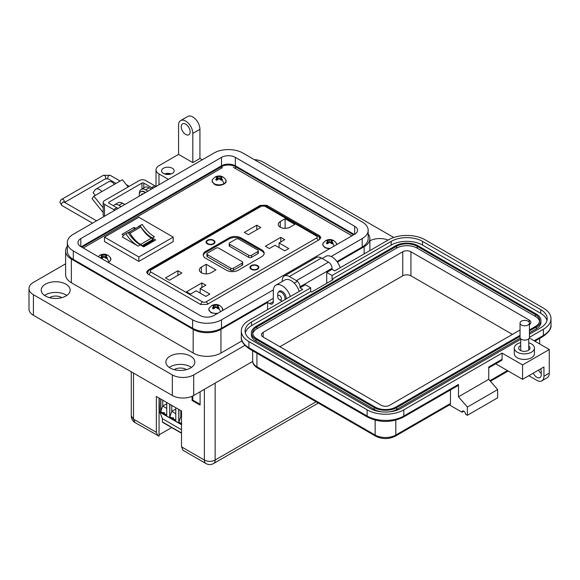 <?xml version="1.0" encoding="UTF-8"?>
<svg xmlns="http://www.w3.org/2000/svg" width="580" height="580" viewBox="0 0 580 580"><rect width="100%" height="100%" fill="white"/><g stroke="black" fill="none" stroke-linecap="round" stroke-linejoin="round"><path stroke-width="0.87" d="M351.98 235.806L233.29 167.279M222.495 167.576L83.223 247.986M260.173 205.385L147.994 270.157L146.53 272.158L147.799 273.963L200.658 304.478L207.249 304.362L319.428 239.598L320.885 237.597L319.616 235.792L266.764 205.276L260.173 205.385L260.173 206.045M200.1 404.311L192.77 400.084L192.77 395.98M181.518 416.947L180.822 416.541L181.518 416.135M166.735 408.407L162.726 406.094L166.735 403.782M175.784 413.634L171.774 411.314L175.784 409.001M159.181 408.943L159.094 398.054M181.801 423.893L178.952 422.044L180.822 416.541L180.822 410.604M160.682 398.975L160.682 411.699L162.726 406.094L162.726 400.157M166.735 414.99L163.35 413.033C163.966 412.025 164.321 412.228 164.423 413.649M160.856 399.076L160.856 411.597L163.35 413.033M175.784 420.21L169.904 416.817L171.774 411.314L171.774 405.376M172.398 418.26C173.014 417.245 173.369 417.448 173.463 418.876M178.77 409.422L178.77 422.146L178.952 409.524M169.73 404.195L169.73 416.918L169.904 404.296M181.518 433.238L162.545 422.284A0.754 0.435 -60 0 1 162.393 421.935L162.393 418.695L159.906 412.242M181.518 429.736L162.393 418.695M159.543 411.865L159.181 398.112M178.77 422.146L181.518 423.733M160.682 411.699L166.735 415.193L166.735 402.469M169.73 416.918L175.784 420.42L175.784 407.689M204.363 389.332L204.363 460.049A7.627 4.408 0 0 0 215.151 460.049A7.627 4.408 60 0 1 213.57 463.543C211.026 464.899 208.481 464.899 205.944 463.543L183.099 450.355L181.518 446.861L204.363 460.049A7.627 4.408 120 0 0 205.944 463.543M200.1 391.79L200.1 405.108L192.082 400.483L192.082 396.299M133.509 373.071L133.509 419.144L135.082 422.632C132.639 421.109 131.363 418.905 131.268 416.027L133.509 419.144L156.346 432.325L156.346 396.474L181.518 411.01L181.518 446.861M159.058 398.039L159.058 436.167L135.082 422.632M171.738 427.59L159.058 434.826M156.346 432.325L157.927 435.819M192.77 400.084L192.082 400.483M160.065 412.655L159.058 413.236M207.814 240.526A3.835 2.219 180 0 1 211.997 240.048A3.835 2.219 180 0 1 214.361 242.099A3.835 2.219 180 0 1 213.237 243.665A3.835 2.219 180 0 1 209.054 244.144A3.835 2.219 180 0 1 206.69 242.099A3.835 2.219 180 0 1 207.814 240.526M257.571 269.258A4.48 2.588 180 0 1 251.234 269.258A4.48 2.588 180 0 1 251.234 265.596A4.48 2.588 180 0 1 257.571 265.596A4.48 2.588 180 0 1 257.571 269.258L257.571 269.258M251.35 269.323A4.162 2.4 180 0 1 250.241 267.692A4.162 2.4 180 0 1 251.459 265.995A4.162 2.4 180 0 1 251.582 265.93M213.694 243.926A4.48 2.588 180 0 1 207.357 243.926A4.48 2.588 180 0 1 207.357 240.265A4.48 2.588 180 0 1 213.694 240.265A4.48 2.588 180 0 1 213.694 243.926L213.694 243.926M207.481 243.992A4.162 2.4 180 0 1 206.371 242.36A4.162 2.4 180 0 1 207.589 240.656A4.162 2.4 180 0 1 207.705 240.591M250.567 267.431A3.835 2.219 180 0 1 251.691 265.865A3.835 2.219 180 0 1 255.874 265.379A3.835 2.219 180 0 1 258.238 267.431A3.835 2.219 180 0 1 257.114 268.997A3.835 2.219 180 0 1 252.931 269.475A3.835 2.219 180 0 1 250.567 267.431L250.567 268.613A4.162 2.4 180 0 1 250.567 268.591M206.683 243.274A4.162 2.4 180 0 1 206.69 243.259L206.69 242.099M285.121 218.747L294.843 224.366L289.978 227.171A6.88 3.973 180 0 1 282.489 228.034A6.88 3.973 180 0 1 278.24 224.366A6.88 3.973 180 0 1 280.256 221.553L285.121 218.747L285.121 228.332M256.781 225.214L260.761 227.512L248.32 234.69L244.339 232.392L256.781 225.214L256.781 229.811M284.751 250.843L275.072 245.253L269.374 248.544L265.394 246.246L280.771 237.372L284.751 239.67L279.052 242.955L288.731 248.544L284.751 250.843M201.369 267.105L206.226 264.291L215.956 269.91L211.091 272.716A6.88 3.973 180 0 1 203.594 273.579A6.88 3.973 180 0 1 199.353 269.91A6.88 3.973 180 0 1 201.369 267.105L201.369 272.716M177.886 270.758L181.866 273.057L169.432 280.242L165.452 277.943L177.886 270.758L177.886 275.355M205.864 296.394L196.185 290.805L190.487 294.096L186.506 291.798L201.883 282.917L205.864 285.215L200.165 288.507L209.844 294.096L205.864 296.394M205.661 258.223A8.316 4.8 180 0 1 203.225 254.83A8.316 4.8 180 0 1 205.661 251.43L229.187 237.851A8.316 4.8 180 0 1 240.946 237.851L261.754 249.864A8.316 4.8 180 0 1 264.19 253.257A8.316 4.8 180 0 1 261.754 256.657L238.235 270.236A8.316 4.8 180 0 1 226.468 270.236L205.661 258.223M200.165 293.103L200.165 288.507M201.883 287.513L201.883 282.917M206.226 273.876L206.226 264.291M279.052 247.551L279.052 242.955M280.771 241.969L280.771 237.372M257.223 265.93A4.162 2.4 180 0 1 258.564 267.692A4.162 2.4 180 0 1 257.455 269.323M203.275 255.352A8.316 4.8 180 0 1 205.661 252.474L229.187 238.895A8.316 4.8 180 0 1 240.946 238.895L261.754 250.908A8.316 4.8 180 0 1 264.139 253.786M213.346 240.591A4.162 2.4 180 0 1 214.687 242.36A4.162 2.4 180 0 1 213.578 243.992M258.238 268.591A4.162 2.4 180 0 1 258.245 268.605L258.238 267.431M242.636 262.399L242.636 264.487A1.921 1.109 180 0 1 242.077 265.27L233.479 270.236A1.921 1.109 180 0 1 230.768 270.236L207.473 256.788A1.921 1.109 180 0 1 206.908 256.005L206.908 253.917A1.921 1.109 180 0 1 207.473 253.126L216.064 248.167A1.921 1.109 180 0 1 218.783 248.167L242.077 261.616A1.921 1.109 180 0 1 242.636 262.399A1.921 1.109 180 0 1 242.077 263.182L233.479 268.149A1.921 1.109 180 0 1 230.768 268.149L207.473 254.7A1.921 1.109 180 0 1 206.908 253.917M258.354 250.843L258.354 252.931A1.921 1.109 180 0 1 257.796 253.721L251.459 257.375A1.921 1.109 180 0 1 248.748 257.375L229.752 246.406A1.921 1.109 180 0 1 229.187 245.623L229.187 243.535A1.921 1.109 180 0 1 229.752 242.752L236.082 239.09A1.921 1.109 180 0 1 238.8 239.09L257.796 250.06A1.921 1.109 180 0 1 258.354 250.843A1.921 1.109 180 0 1 257.796 251.626L251.459 255.287A1.921 1.109 180 0 1 248.748 255.287L229.752 244.318A1.921 1.109 180 0 1 229.187 243.535M214.361 242.099L214.361 243.281A4.162 2.4 180 0 1 214.368 243.274M218.015 313.156A6.938 4.009 180 0 1 210.859 312.192A6.938 4.009 180 0 1 209.286 307.929L208.764 309.582L210.939 312.707L216.862 313.824M218.682 308.524A4.118 2.378 180 0 1 218.124 308.792L215.767 307.269L213.418 308.792A4.118 2.378 180 0 1 212.853 308.524A4.118 2.378 180 0 1 212.389 308.205L213.744 306.102L212.389 305.486A4.118 2.378 180 0 1 212.853 305.16A4.118 2.378 180 0 1 213.418 304.892L218.124 304.892A4.118 2.378 180 0 1 219.153 305.486L217.79 306.102L219.153 308.205A4.118 2.378 180 0 1 218.682 308.524A7.779 4.495 -120 0 1 220.501 311.721M222.618 310.496L222.249 307.929A6.938 4.009 180 0 1 222.336 310.655M213.744 306.102L214.194 308.002M213.244 307.103L213.512 308.69M213.418 304.892L213.6 305.921M218.298 307.103L218.022 308.69M217.79 306.102L217.348 308.002M217.942 305.921L218.124 304.892M217.108 304.87L217.616 306.863M215.767 304.928L215.767 307.269M215.992 307.342L217.348 307.016M214.426 304.87L214.187 307.016L215.55 307.342M330.201 248.385A6.938 4.009 180 0 1 324.807 247.218A6.938 4.009 180 0 1 323.234 242.955L323.234 242.955A6.938 4.009 180 0 1 324.807 241.555M332.623 243.549A4.118 2.378 180 0 1 332.064 243.817L329.715 242.295L327.359 243.817A4.118 2.378 180 0 1 326.801 243.549A4.118 2.378 180 0 1 326.33 243.23L327.685 241.128L326.33 240.512A4.118 2.378 180 0 1 326.801 240.185A4.118 2.378 180 0 1 327.359 239.917L332.064 239.917A4.118 2.378 180 0 1 333.094 240.512L331.738 241.128L333.094 243.23A4.118 2.378 180 0 1 332.623 243.549A7.779 4.495 -120 0 1 334.167 246.094M336.719 244.622L336.19 242.955A6.938 4.009 180 0 1 336.639 244.666M327.685 241.128L328.135 243.027M327.185 242.128L327.461 243.716M327.359 239.917L327.54 240.946M332.238 242.128L331.97 243.716M331.738 241.128L331.289 243.027M331.883 240.946L332.064 239.917M331.057 239.895L331.557 241.889M329.715 239.953L329.715 242.295M329.933 242.368L331.289 242.041M328.374 239.895L328.135 242.041L329.491 242.368M108.453 262.551L110.794 260.108L110.403 257.607A6.938 4.009 180 0 1 108.83 261.877A6.938 4.009 180 0 1 107.996 262.29M106.836 258.209A4.118 2.378 180 0 1 106.278 258.477L103.921 256.947L101.565 258.477A4.118 2.378 180 0 1 101.007 258.209A4.118 2.378 180 0 1 100.543 257.882L101.899 255.78L100.543 255.164A4.118 2.378 180 0 1 101.007 254.845A4.118 2.378 180 0 1 101.565 254.576L106.278 254.576A4.118 2.378 180 0 1 107.3 255.164L105.944 255.78L107.3 257.882A4.118 2.378 180 0 1 106.836 258.209A7.779 4.495 -120 0 1 108.83 261.877M101.899 255.78L102.341 257.687M101.391 256.781L101.667 258.368M101.565 254.576L101.746 255.599M106.444 256.781L106.176 258.368M105.944 255.78L105.502 257.687M106.089 255.599L106.278 254.576M105.263 254.548L105.763 256.541M103.921 254.613L103.921 256.947M104.139 257.02L105.502 256.693M102.58 254.548L102.341 256.693L103.697 257.02M214.165 183.672A6.938 4.009 180 0 1 212.592 179.401L212.062 181.054L214.237 184.186C218.631 187.311 227.186 183.657 226.077 181.054L225.548 179.401A6.938 4.009 180 0 1 223.981 183.672A6.938 4.009 180 0 1 214.165 183.672M221.981 180.003A4.118 2.378 180 0 1 221.422 180.271L219.073 178.742L216.717 180.271A4.118 2.378 180 0 1 216.159 180.003A4.118 2.378 180 0 1 215.688 179.677L217.043 177.574L215.688 176.958A4.118 2.378 180 0 1 216.159 176.639A4.118 2.378 180 0 1 216.717 176.371L221.422 176.371A4.118 2.378 180 0 1 222.452 176.958L221.096 177.574L222.452 179.677A4.118 2.378 180 0 1 221.981 180.003A7.779 4.495 -120 0 1 223.981 183.672M217.043 177.574L217.493 179.481M216.543 178.575L216.819 180.162M216.717 176.371L216.898 177.393M221.596 178.575L221.328 180.162M221.096 177.574L220.646 179.481M221.241 177.393L221.422 176.371M220.414 176.342L220.915 178.335M219.073 176.407L219.073 178.742M219.291 178.814L220.646 178.488M217.732 176.342L217.493 178.488L218.849 178.814M129.412 232.515A1.262 0.725 -120 0 0 128.825 232.428L139.693 226.156A1.262 0.725 60 0 1 140.273 226.243A1.262 0.725 60 0 1 140.911 226.925L130.05 233.196A1.262 0.725 -120 0 0 129.412 232.515M124.983 234.284A20.75 11.984 60 0 1 125.99 233.805A26.23 15.145 -120 0 0 138.185 246.123L122.315 236.966A20.75 11.984 60 0 1 124.983 234.284L127.121 233.051A20.75 11.984 60 0 1 128.129 232.573A26.23 15.145 -120 0 0 140.324 244.89L143.717 246.848L155.701 239.931L152.308 237.974A26.23 15.145 60 0 1 140.113 225.656A20.75 11.984 -120 0 0 139.106 226.135A20.75 11.984 -120 0 0 137.605 227.295M135.706 228.389L134.024 227.411L122.032 234.335L123.663 235.27M104.48 237.126L138.852 217.275L173.217 237.126L138.852 256.969L104.48 237.126L104.48 241.563L138.852 261.406L173.217 241.563L173.217 237.126M143.55 246.754L153.395 241.077L153.395 240.207A1.327 0.768 60 0 0 152.975 239.438A4.582 2.646 60 0 0 151.46 238.133L140.599 244.405A4.582 2.646 60 0 1 142.107 245.71A1.327 0.768 60 0 1 142.354 246.065M140.541 244.368A20.691 11.948 60 0 1 130.05 233.196M139.693 226.156A22.663 13.086 -120 0 0 138.852 226.577L128.216 232.71A22.663 13.086 60 0 1 128.825 232.428M151.402 238.097A20.691 11.948 60 0 1 140.911 226.925M153.395 240.207L142.803 246.326M153.395 240.424L154.12 240.845M134.024 227.411L134.379 229.158M138.852 256.969L138.852 261.406M125.99 233.805L128.129 232.573M152.308 237.974L154.447 236.734A26.23 15.145 60 0 1 142.252 224.417L140.113 225.656M142.252 224.417A20.75 11.984 -120 0 0 141.244 224.895L139.106 226.135M169.751 174.304A5.039 2.907 0 0 0 166.003 174.304M171.209 173.92A6.293 3.632 0 0 0 164.546 173.92M172.332 168.265A6.293 3.632 0 0 0 165.467 167.475A6.293 3.632 0 0 0 161.581 170.832A6.293 3.632 0 0 0 163.429 173.405A6.293 3.632 0 0 0 170.288 174.188A6.293 3.632 0 0 0 174.174 170.832A6.293 3.632 0 0 0 172.332 168.265M202.231 159.819L199.933 158.492L192.814 162.61L192.814 133.407A10.078 5.814 -120 0 0 185.687 121.068A10.078 5.814 -120 0 0 180.648 120.568A10.078 5.814 -120 0 0 178.567 125.178L178.567 154.381L158.978 165.691A10.078 5.814 0 0 0 156.027 169.802A10.078 5.814 0 0 0 158.978 173.92L168.396 179.35M180.648 120.568L187.775 116.457A10.078 5.814 60 0 1 192.814 116.957A10.078 5.814 60 0 1 199.933 129.297L192.814 133.407M185.687 134.437A6.293 3.632 60 0 1 181.576 128.891A6.293 3.632 60 0 1 182.541 123.844A6.293 3.632 60 0 1 185.687 124.156A6.293 3.632 60 0 1 189.798 129.702A6.293 3.632 60 0 1 188.833 134.749A6.293 3.632 60 0 1 185.687 134.437M369.88 240.823A14.478 8.359 180 0 1 388.1 240.069M340.192 267.728A12.593 7.272 -120 0 0 332.072 256.991A12.593 7.272 -120 0 0 325.779 256.367L322.146 258.462M278.458 292.276A5.67 3.27 60 0 1 279.379 291.153A5.67 3.27 60 0 1 282.206 291.435A5.67 3.27 60 0 1 286.187 298.903M290.326 296.518A12.593 7.272 -120 0 0 282.206 285.781A12.593 7.272 -120 0 0 275.913 285.157A12.593 7.272 -120 0 0 273.303 290.921L273.303 301.614A5.039 2.907 -120 0 1 272.259 303.92A5.039 2.907 -120 0 1 269.743 303.673L267.605 302.434L220.951 329.375L220.951 353.024L241.998 340.873M299.229 291.377A12.593 7.272 -120 0 0 291.117 280.64A12.593 7.272 -120 0 0 284.816 280.017L275.913 285.157M169.215 367.415A14.478 8.359 180 0 1 190.588 366.85A14.478 8.359 180 0 1 191.48 367.415M170.107 367.981A14.478 8.359 180 0 1 165.865 362.072A14.478 8.359 180 0 1 174.805 354.344A14.478 8.359 180 0 1 190.588 356.156A14.478 8.359 180 0 1 194.829 362.072A14.478 8.359 180 0 1 185.89 369.793A14.478 8.359 180 0 1 170.107 367.981M44.551 295.445A14.478 8.359 180 0 1 65.924 294.879A14.478 8.359 180 0 1 66.823 295.445M45.443 296.01A14.478 8.359 180 0 1 41.202 290.101A14.478 8.359 180 0 1 50.148 282.373A14.478 8.359 180 0 1 65.924 284.185A14.478 8.359 180 0 1 70.165 290.101A14.478 8.359 180 0 1 61.226 297.823A14.478 8.359 180 0 1 45.443 296.01M186.492 369.641A8.185 4.727 0 0 0 186.137 369.424A8.185 4.727 0 0 0 174.203 369.641M61.828 297.671A8.185 4.727 0 0 0 61.473 297.453A8.185 4.727 0 0 0 49.539 297.671M337.415 262.131L364.131 246.71A19.648 11.339 0 0 0 369.88 238.692A19.648 11.339 0 0 0 368.169 234.066M192.814 162.61L178.567 154.381M151.474 189.124L149.183 187.797A8.816 5.089 -120 0 0 144.775 187.362L141.208 189.413A8.816 5.089 60 0 1 145.616 189.856L147.915 191.175M122.866 203.45A7.018 4.053 -120 0 1 123.83 203.899A7.018 4.053 -120 0 1 124.765 204.544L122.467 203.218A8.816 5.089 -120 0 0 118.059 202.782L114.499 204.841A8.816 5.089 60 0 1 118.907 205.276L121.198 206.603M67.316 246.399A19.648 11.339 0 0 0 65.605 251.031A19.648 11.339 0 0 0 71.355 259.05L193.169 329.375A19.648 11.339 0 0 0 220.951 329.375M267.605 309.633L267.605 302.434M65.605 251.031L65.605 274.673A19.648 11.339 0 0 0 71.355 282.699L193.169 353.024A19.648 11.339 0 0 0 220.951 353.024M113.477 205.806A8.816 5.089 60 0 1 114.499 204.841M139.396 193.836A8.816 5.089 60 0 1 141.208 189.413M199.933 158.492L199.933 129.297M393.755 237.495L263.153 162.096A15.109 8.722 0 0 0 254.243 159.601M65.605 263.813L33.422 282.387A15.109 8.722 0 0 0 29 288.557A15.109 8.722 0 0 0 33.422 294.727L172.332 374.919A15.109 8.722 0 0 0 193.698 374.919L244.876 345.383M29 288.557L29 309.118A15.109 8.722 0 0 0 33.422 315.288L172.332 395.488A15.109 8.722 0 0 0 193.698 395.488L252.684 361.434M81.903 247.225A10.078 5.814 180 0 1 82.396 246.913L221.306 166.721A10.078 5.814 180 0 1 235.552 166.721L353.089 234.581A10.078 5.814 180 0 1 353.582 234.886M95.265 195.395L93.112 192.719L95.127 189.856A6.888 3.98 60 0 1 95.903 189.131A6.888 3.98 60 0 1 99.347 189.479A6.888 3.98 60 0 1 101.783 191.632L93.866 196.207L92.09 198.737L103.182 212.541M128.151 186.956L122.365 179.756L114.449 184.324A6.888 3.98 -120 0 0 112.013 182.163A6.888 3.98 -120 0 0 108.569 181.823L95.903 189.131M114.746 210.33A7.554 4.364 60 0 0 113.636 209.554L104.494 204.276A4.48 2.588 0 0 1 103.182 202.449A4.48 2.588 0 0 1 104.494 200.615L139.323 180.51A4.48 2.588 180 0 1 145.653 180.51L154.802 185.788A7.554 4.364 -120 0 1 155.904 186.564M117.914 208.503A7.554 4.364 -120 0 0 116.805 207.727L108.96 203.196A1.276 0.739 0 0 1 108.583 202.674A1.276 0.739 0 0 1 108.96 202.152L141.977 183.084A1.276 0.739 0 0 1 143.789 183.084L151.634 187.615A7.554 4.364 60 0 1 152.743 188.391M103.182 202.449L103.182 214.781A4.48 2.588 0 0 0 104.197 216.42M103.182 207.792L93.866 196.207M98.709 193.408A1.856 1.073 -120 0 0 98.419 193.495A1.856 1.073 -120 0 0 98.209 193.691L98.694 193.408M141.476 194.894A0.841 0.486 60 0 1 141.535 194.365A4.495 2.595 60 0 1 141.999 193.952A4.495 2.595 60 0 1 142.593 193.756A0.841 0.486 60 0 1 143.086 193.966M139.374 196.105A7.018 4.053 60 0 1 140.737 191.762A7.018 4.053 60 0 1 144.246 192.111A7.018 4.053 60 0 1 145.188 192.756M145.58 192.524A7.018 4.053 -120 0 0 144.645 191.879A7.018 4.053 -120 0 0 141.136 191.53A7.018 4.053 -120 0 0 140.94 191.654M141.875 194.662A0.841 0.486 60 0 1 141.933 194.14A4.495 2.595 60 0 1 142.209 193.85M277.704 296.539A2.603 1.501 60 0 1 279.546 295.474A2.603 1.501 60 0 1 281.387 298.664A2.603 1.501 60 0 1 279.546 299.722A2.603 1.501 60 0 1 277.704 296.539L277.704 294.415A5.205 3.001 60 0 1 278.784 292.03A5.205 3.001 60 0 1 281.387 292.291A5.205 3.001 60 0 1 284.961 299.613M282.264 301.172A5.205 3.001 60 0 1 281.387 300.788L279.546 299.722L281.387 300.788M354.67 226.258A9.795 5.655 180 0 1 357.541 230.26A9.795 5.655 180 0 1 354.67 234.255L354.67 226.258L235.357 157.376L235.357 165.807L354.293 234.472M354.67 234.255L213.984 315.484A9.795 5.655 180 0 1 200.129 315.484L80.816 246.594A9.795 5.655 180 0 1 77.945 242.6A9.795 5.655 180 0 1 80.816 238.597L221.502 157.376A9.795 5.655 180 0 1 235.357 157.376M331.151 256.519L362.188 238.597A20.43 11.796 0 0 0 368.169 230.26A20.43 11.796 0 0 0 362.188 221.923L242.875 153.033A20.43 11.796 0 0 0 213.984 153.033L73.297 234.255A20.43 11.796 0 0 0 67.316 242.6A20.43 11.796 0 0 0 73.297 250.937L192.611 319.819A20.43 11.796 0 0 0 221.502 319.819L273.354 289.884M235.357 165.807A9.795 5.655 0 0 0 221.502 165.807L81.193 246.812M337.009 261.565L362.188 247.029A20.43 11.796 0 0 0 368.169 238.692L368.169 230.26M67.316 242.6L67.316 251.031A20.43 11.796 0 0 0 73.297 259.369L192.611 328.258A20.43 11.796 0 0 0 221.502 328.258L273.303 298.345M528.75 342.838A10.07 5.814 180 0 1 534.426 348.072A10.07 5.814 180 0 1 531.476 352.183A10.07 5.814 180 0 1 520.499 353.445A10.07 5.814 180 0 1 514.279 348.072A10.07 5.814 180 0 1 517.229 343.962A10.07 5.814 180 0 1 520.738 342.642M534.426 348.072L534.426 353.619A10.07 5.814 180 0 1 531.476 357.737A10.07 5.814 180 0 1 520.499 358.991A10.07 5.814 180 0 1 514.279 353.619L514.279 348.072M520.738 345.557A5.662 3.27 0 0 0 520.347 345.76A5.662 3.27 0 0 0 518.687 348.072A5.662 3.27 0 0 0 522.188 351.096A5.662 3.27 0 0 0 528.358 350.385A5.662 3.27 0 0 0 530.018 348.072A5.662 3.27 0 0 0 528.75 346.006M541.27 373.563A6.293 3.632 60 0 1 538.595 370.069M520.738 339.264L401.15 408.305A22.156 12.789 180 0 1 369.815 408.305L251.589 340.054A22.156 12.789 180 0 1 245.101 331.006A22.156 12.789 180 0 1 251.589 321.965L310.699 287.832L305.363 284.751L300.019 287.832L302.688 289.376L248.921 320.421A25.933 14.971 0 0 0 241.323 331.006A25.933 14.971 0 0 0 248.921 341.598L367.14 409.85A25.933 14.971 0 0 0 403.818 409.85L502.099 353.111L522.573 364.929L522.573 379.32L543.938 366.988L543.938 376.239A10.07 5.814 60 0 1 541.851 380.85L547.194 377.761A10.07 5.814 -120 0 0 549.282 373.15L549.282 349.508L529.337 337.995M533.252 373.15A6.293 3.632 -120 0 0 539.966 377.58A6.293 3.632 -120 0 0 541.27 374.695L541.27 371.613A6.293 3.632 -120 0 0 540.727 368.844M534.144 340.772L543.402 335.428L543.402 329.259L529.446 337.321M522.573 364.929L549.282 349.508M543.402 329.259A25.933 14.971 0 0 0 551 318.674A25.933 14.971 0 0 0 543.402 308.089L425.184 239.83A25.933 14.971 0 0 0 388.506 239.83L334.74 270.875L332.064 269.33L326.728 272.419L332.064 275.5L391.181 241.374A22.156 12.789 180 0 1 422.515 241.374L540.734 309.626A22.156 12.789 180 0 1 547.223 318.674A22.156 12.789 180 0 1 540.734 327.722L529.446 334.232M541.851 380.85A10.07 5.814 60 0 1 536.819 380.349L528.808 375.724M463.819 411.184L462.035 412.213L449.42 404.927M332.064 269.33L332.064 268.308A5.039 2.907 -120 0 0 328.505 262.138L321.385 258.027A10.07 5.814 -120 0 0 316.346 257.527L284.301 276.029A10.07 5.814 60 0 1 289.34 276.529L296.46 280.64A5.039 2.907 60 0 1 300.019 286.81L300.019 287.832M488.744 367.836L501.577 360.426A2.516 1.457 -120 0 0 502.099 359.274L502.099 353.111M495.712 363.812L522.573 379.32M403.818 409.85L403.818 416.02L458.476 384.46L458.476 396.792L488.744 379.32L488.744 366.988L502.099 359.274M326.728 283.315L326.728 272.419M391.181 241.374L391.181 245.072L332.064 279.197L332.956 279.712L311.59 292.052L310.699 291.537L310.699 287.832M310.699 291.537L251.589 325.663L251.589 321.965M245.333 332.855A22.156 12.789 180 0 1 251.589 325.663M391.181 245.072A22.156 12.789 180 0 1 422.515 245.072L540.734 313.33A22.156 12.789 180 0 1 546.991 320.522M332.064 279.197L332.064 275.5M395.807 420.174L395.807 435.036A2.516 1.457 -120 0 1 395.284 436.189L449.942 404.63A2.516 1.457 -120 0 0 450.464 403.477L395.807 435.036A14.601 8.432 180 0 1 375.151 435.036L256.933 366.777A14.601 8.432 180 0 1 252.655 360.818L252.655 350.769M450.464 389.934L450.464 403.477M462.035 412.213A2.516 1.457 60 0 1 462.557 411.06A2.516 1.457 60 0 1 464.5 411.735A2.516 1.457 60 0 1 465.602 414.272L467.378 415.295L467.378 407.073L458.476 396.792M458.476 384.46A2.516 1.457 60 0 1 457.953 385.613L403.296 417.172C391.42 422.863 379.537 422.863 367.662 417.172A2.516 1.457 120 0 1 367.14 416.02A25.933 14.971 0 0 0 403.818 416.02A2.516 1.457 60 0 1 403.296 417.172M467.378 415.295L497.647 397.822L497.647 389.601L488.744 379.32M282.214 281.517L282.214 280.64A10.07 5.814 60 0 1 284.301 276.029M467.378 407.073L497.647 389.601M520.035 336.378L396.698 407.588A15.863 9.157 180 0 1 374.267 407.588L256.041 339.336A15.863 9.157 180 0 1 251.394 332.855A15.863 9.157 180 0 1 256.041 326.38L395.625 245.797A15.863 9.157 180 0 1 418.064 245.797L536.283 314.048A15.863 9.157 180 0 1 540.93 320.522L540.93 322.371A15.863 9.157 180 0 1 536.283 328.853L529.446 332.797M520.209 338.133L396.698 409.436A15.863 9.157 180 0 1 389.013 411.894M381.952 411.894A15.863 9.157 180 0 1 374.267 409.436L256.041 341.185A15.863 9.157 180 0 1 251.394 334.711L251.394 332.855M540.93 320.522A15.863 9.157 180 0 1 536.283 326.997L529.446 330.941M520.035 335.349L395.807 407.073A14.601 8.432 180 0 1 375.151 407.073L256.933 338.821A14.601 8.432 180 0 1 252.655 332.855A14.601 8.432 180 0 1 256.933 326.895L396.517 246.304A14.601 8.432 180 0 1 417.172 246.304L535.391 314.563A14.601 8.432 180 0 1 539.668 320.522A14.601 8.432 180 0 1 535.391 326.482L529.446 329.918M252.742 333.783A14.601 8.432 180 0 1 256.933 328.744L396.517 248.16A14.601 8.432 180 0 1 417.172 248.16L535.391 316.412A14.601 8.432 180 0 1 539.581 321.45M520.035 330.005L389.572 405.326A5.793 3.342 180 0 1 381.386 405.326L263.168 337.074A5.793 3.342 180 0 1 261.471 334.711A5.793 3.342 180 0 1 263.168 332.347L402.752 251.756A5.793 3.342 180 0 1 410.937 251.756L529.163 320.008A5.793 3.342 180 0 1 530.86 322.371A5.793 3.342 180 0 1 529.446 324.561M279.901 346.738L402.752 275.812A5.793 3.342 180 0 1 410.937 275.812L512.423 334.399M528.068 325.017A4.705 2.719 180 0 1 522.942 325.605A4.705 2.719 180 0 1 520.035 323.096A4.705 2.719 180 0 1 521.413 321.175A4.705 2.719 180 0 1 526.546 320.588A4.705 2.719 180 0 1 529.446 323.096A4.705 2.719 180 0 1 528.068 325.017M529.446 323.096L529.446 337.408A4.705 2.719 180 0 1 528.068 339.329A4.705 2.719 180 0 1 522.942 339.916A4.705 2.719 180 0 1 520.035 337.408L520.035 323.096M266.764 205.276L266.764 206.451M147.994 270.157L147.994 271.556M319.616 235.792L319.616 238.075M181.518 432.985L162.393 421.935M181.518 424.553L159.181 411.655M215.151 383.104L215.151 460.049L316.078 401.78M319.79 239.156A5.118 2.958 180 0 1 319.783 239.373L319.79 239.156C318.986 236.807 318.311 235.719 317.767 235.9A2.559 1.479 120 0 0 316.484 236.024A2.559 1.479 180 0 1 316.484 238.112L206.118 301.832A2.559 1.479 60 0 1 207.778 304.058M318.144 240.338A2.559 1.479 -120 0 0 316.484 238.112M316.484 236.024L264.922 206.255A2.559 1.479 -60 0 1 266.198 206.125L260.021 206.125A2.559 1.479 60 0 1 261.297 206.255L150.93 269.976A2.559 1.479 0 0 0 150.93 272.063A2.559 1.479 120 0 0 149.161 274.746M147.856 273.992A5.118 2.958 180 0 1 147.625 273.107L147.625 273.854M200.724 304.514A2.559 1.479 -60 0 1 202.5 301.832L150.93 272.063M206.118 301.832A2.559 1.479 180 0 1 202.5 301.832M264.922 206.255A2.559 1.479 0 0 0 261.297 206.255M280.256 221.553L280.256 227.171M150.93 269.976A2.559 1.479 -120 0 0 149.654 269.845C149.103 269.671 148.429 270.758 147.625 273.107M205.661 251.43L205.661 252.474M229.187 238.895L229.187 237.851M261.754 249.864L261.754 250.908M240.946 237.851L240.946 238.895M233.479 268.149L233.479 270.236M242.077 265.27L242.077 263.182M207.473 256.788L207.473 254.7M230.768 270.236L230.768 268.149M229.752 244.318L229.752 246.406M248.748 257.375L248.748 255.287M251.459 257.375L251.459 255.287M257.796 253.721L257.796 251.626M212.853 305.16A7.779 4.495 -120 0 0 211.881 305.493L209.286 307.929M326.801 240.185A7.779 4.495 -120 0 0 325.822 240.519L323.234 242.955L322.705 244.608L324.88 247.732L329.324 248.893M101.007 254.845A7.779 4.495 -120 0 0 100.028 255.178L98.209 256.635M216.159 176.639A7.779 4.495 -120 0 0 215.18 176.972L212.592 179.401M138.185 246.123L140.324 244.89M151.46 238.133L140.599 244.405M152.975 239.438L142.107 245.71M149.183 187.797L145.616 189.856M122.467 203.218L118.907 205.276M269.743 303.673L273.303 301.614M364.131 246.71L364.131 253.91M193.169 329.375L193.169 353.024M71.355 259.05L71.355 282.699M158.978 173.92L158.978 184.788M193.698 374.919L193.698 395.488M172.332 374.919L172.332 395.488M33.422 294.727L33.422 315.288M353.089 234.581L353.089 235.168M235.552 166.721L235.552 168.584M221.306 166.721L221.306 168.265M82.396 246.913L82.396 247.508M151.634 187.615L154.802 185.788M113.636 209.554L116.805 207.727M143.789 183.084L143.789 187.927M141.977 188.979L141.977 183.084M108.96 202.152L108.96 203.196M104.494 204.276L104.494 216.246M114.449 184.324L101.783 191.632M141.535 194.365L141.933 194.14M221.502 157.376L221.502 165.807M80.816 238.597L80.816 246.594M362.188 238.597L362.188 247.029M221.502 319.819L221.502 328.258M192.611 319.819L192.611 328.258M73.297 250.937L73.297 259.369M64.344 202.21A2.044 1.182 -120 0 0 64.387 201.818A2.044 1.182 -120 0 0 62.944 199.317A2.044 1.182 -120 0 0 61.922 199.215C61.277 199.165 60.603 200.216 59.907 202.376L61.922 205.53A2.044 1.182 120 0 1 61.502 204.595A2.044 1.182 120 0 1 62.944 202.094A2.044 1.182 120 0 1 63.967 201.992L63.989 202.376M116.036 183.41L108.141 178.85A2.044 1.182 -60 0 1 107.721 177.915A2.044 1.182 -60 0 1 109.163 175.414A2.044 1.182 -60 0 1 110.185 175.312L103.327 175.312A2.044 1.182 -120 0 1 104.349 175.414A2.044 1.182 -120 0 1 105.792 177.915A2.044 1.182 -120 0 1 105.371 178.85L64.626 202.376M535.391 341.489L535.391 340.902M543.938 376.239L549.282 373.15M542.88 336.581A2.516 1.457 -120 0 0 543.402 335.428A25.933 14.971 180 0 0 551 324.844C551.573 328.432 548.868 332.347 542.88 336.581L534.883 341.2M367.14 409.85L367.14 416.02L248.921 347.761A2.516 1.457 120 0 0 249.444 348.913L367.662 417.172M248.921 341.598L248.921 347.761A25.933 14.971 0 0 1 241.323 337.176L241.323 331.006M332.064 268.308L300.019 286.81M540.734 309.626L540.734 313.33M422.515 241.374L422.515 245.072M252.655 360.818C252.605 363.5 254.2 365.871 257.455 367.93A2.516 1.457 -60 0 1 256.933 366.777L256.933 353.242M257.455 367.93L375.673 436.189A2.516 1.457 -60 0 1 375.151 435.036L375.151 420.174M507.442 370.584L489.933 380.69M289.34 276.529L321.385 258.027M296.46 280.64L328.505 262.138M536.283 326.997L536.283 328.853M256.041 341.185L256.041 339.336M374.267 409.436L374.267 407.588M396.698 409.436L396.698 407.588M535.391 314.563L535.391 316.412M417.172 246.304L417.172 248.16M396.517 246.304L396.517 248.16M256.933 326.895L256.933 328.744M529.163 320.008L529.163 322.161M410.937 251.756L410.937 275.812M402.752 251.756L402.752 275.812M263.168 332.347L263.168 337.074M159.29 411.887L181.518 424.727M318.311 403.071L213.57 463.543M131.268 416.027L131.268 371.78M317.767 235.9L266.198 206.125M149.654 269.845L260.021 206.125M222.249 307.929C219.378 304.391 215.919 303.579 211.881 305.493M336.19 242.955C333.326 239.417 329.868 238.605 325.822 240.519M110.403 257.607C107.532 254.076 104.074 253.264 100.028 255.178M225.548 179.401C222.684 175.87 219.225 175.059 215.18 176.972M369.88 238.692L369.88 250.582M156.027 169.802L156.027 186.492M140.737 191.762L141.136 191.53M278.784 292.03L280.727 290.906M294.248 283.105L297.366 281.3M92.488 223.177L61.922 205.53M96.57 220.82L63.967 201.992M61.922 199.215L103.327 175.312M108.141 178.85L105.371 178.85M110.185 175.312L120.118 181.047M126.251 184.585L129.253 186.325M539.668 343.962L539.668 338.437M551 324.844L551 318.674M395.284 436.189C388.745 439.35 382.213 439.35 375.673 436.189M490.426 381.256L508.174 371.012M249.444 348.913C243.477 344.716 240.773 340.801 241.323 337.176M520.738 338.836L520.738 350.588M528.75 338.836L528.75 350.139"/></g></svg>
